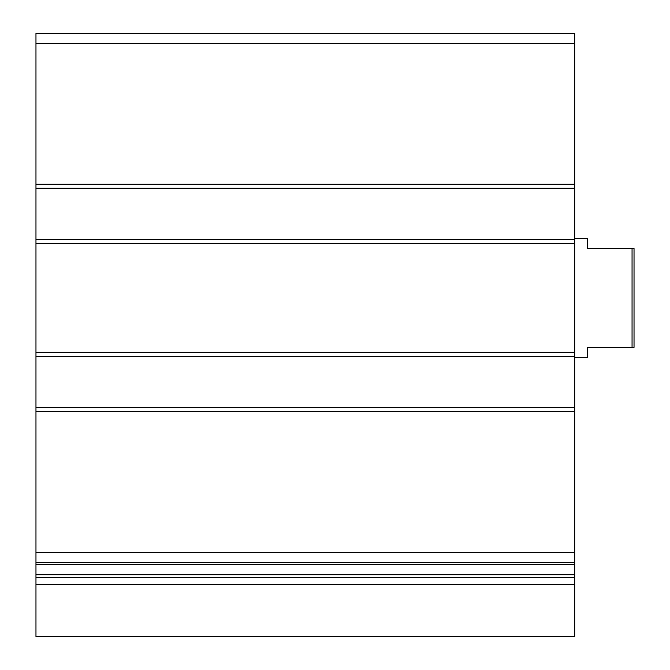 <?xml version="1.0" encoding="UTF-8"?>
<svg xmlns="http://www.w3.org/2000/svg" width="670" height="670" viewBox="0 0 670 670"><rect width="100%" height="100%" fill="white"/><g stroke="black" fill="none" stroke-linecap="round" stroke-linejoin="round"><path stroke-width="1" d="M574.718 188.203L35.971 188.203L35.971 33.5L574.718 33.5L574.718 636.5L35.971 636.5L35.971 584.709L574.718 584.709M35.971 188.203L35.971 239.609L574.718 239.609M35.971 239.609L35.971 356.256L574.718 356.256M35.971 356.256L35.971 407.653L574.718 407.653M35.971 407.653L35.971 562.365L574.718 562.365M35.971 562.365L35.971 584.709M632.053 248.503L632.053 347.353L634.029 347.353L634.029 248.503L587.565 248.503L587.565 238.621L574.718 238.621M632.053 347.353L587.565 347.353L587.565 357.244L574.718 357.244M35.971 43.383L574.718 43.383M35.971 184.25L574.718 184.25M35.971 243.562L574.718 243.562M35.971 352.303L574.718 352.303M35.971 411.615L574.718 411.615M35.971 552.474L574.718 552.474M35.971 564.458L574.718 564.458M35.971 574.785L574.718 574.785M35.971 577.406L574.718 577.406M35.971 564.659L574.718 564.659"/></g></svg>
